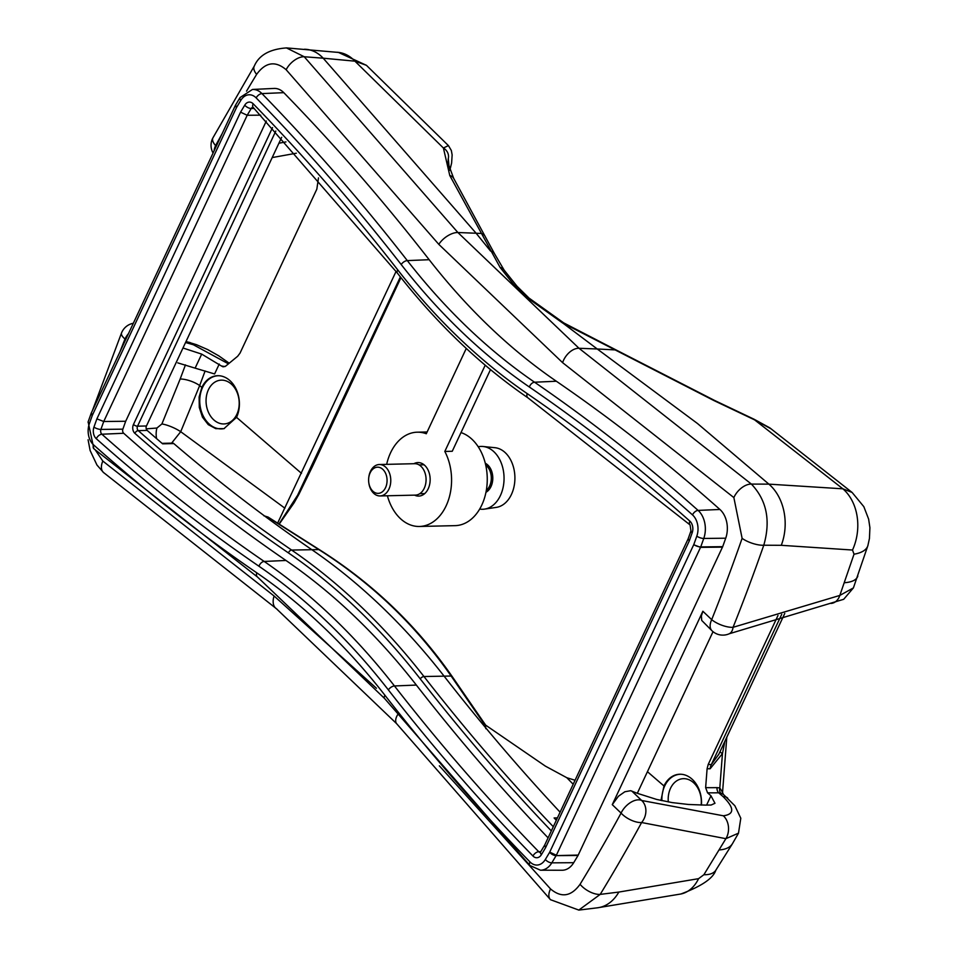 <?xml version="1.0" encoding="UTF-8"?>
<svg xmlns="http://www.w3.org/2000/svg" width="958" height="958" viewBox="0 0 958 958"><rect width="100%" height="100%" fill="white"/><g stroke="black" fill="none" stroke-linecap="round" stroke-linejoin="round"><path stroke-width="1.44" d="M479.683 509.069A31.434 22.154 -91.3 0 0 484.544 509.117L496.316 507.381A29.961 21.112 -91.3 0 0 514.35 484.916A29.961 21.112 -91.3 0 0 505.393 452.811A29.961 21.112 -91.3 0 0 494.927 447.697L483.095 446.5A31.434 22.154 -91.3 0 0 478.234 446.775M426.047 480.928A14.406 10.155 -91.3 0 0 426.047 480.844A14.406 10.155 -91.3 0 0 425.975 477.455A14.406 10.155 -91.3 0 0 425.963 477.383M484.544 509.117A31.434 22.154 -91.3 0 0 503.465 485.55A31.434 22.154 -91.3 0 0 494.065 451.877A31.434 22.154 -91.3 0 0 483.095 446.5M368.71 482.03L368.746 482.341A15.711 11.077 -91.3 0 0 380.063 495.945A15.711 11.077 -91.3 0 0 390.361 484.736A15.711 11.077 -91.3 0 0 385.775 467.241A15.711 11.077 -91.3 0 0 379.332 464.522A15.711 11.077 -91.3 0 0 368.662 478.629L368.638 478.94A13.101 9.233 88.7 0 1 382.913 469.444A13.101 9.233 88.7 0 1 382.817 491.418A13.101 9.233 88.7 0 1 368.71 482.03A13.101 9.233 88.7 0 1 368.638 478.94M380.063 495.945L415.365 495.118A15.711 11.077 -91.3 0 0 426.035 481A15.711 11.077 -91.3 0 0 425.951 477.3A15.711 11.077 -91.3 0 0 421.089 466.426A15.711 11.077 -91.3 0 0 414.634 463.696L379.332 464.522M413.868 463.72A16.765 11.807 88.7 0 1 417.951 462.57A16.765 11.807 88.7 0 1 430.154 479.06A16.765 11.807 88.7 0 1 418.73 496.088A16.765 11.807 88.7 0 1 414.598 495.142M485.215 365.202L444.811 451.446A47.146 33.219 88.7 0 1 448.356 500.292A47.146 33.219 88.7 0 1 419.436 526.469L455.122 525.643A47.146 33.219 -91.3 0 0 486.017 492.017A47.146 33.219 -91.3 0 0 472.27 439.542A47.146 33.219 -91.3 0 0 461.002 432.585M444.811 451.446L452.248 451.266L490.496 369.608M419.436 526.469A47.146 33.219 88.7 0 1 387.391 495.777M386.661 464.343A47.146 33.219 88.7 0 1 417.257 432.19A47.146 33.219 88.7 0 1 426.298 433.746L466.271 348.425M266.324 121.031L125.69 421.269A1642.946 1157.671 -91.3 0 0 122.863 429.16A3.137 2.215 -91.3 0 0 123.702 433.267A2355.447 1659.723 -91.3 0 0 285.963 560.466A766.987 540.444 88.7 0 1 416.347 685.066A2355.447 1659.723 -91.3 0 0 548.084 837.843M852.105 492.448L842.884 488.82L768.879 484.137A47.146 35.434 90.2 0 1 781.273 545.306L763.777 545.222A15.711 5.245 -160.7 0 1 742.115 538.348A1682.547 1185.573 88.7 0 1 711.686 619.67A15.711 5.784 21.8 0 0 733.062 627.31A1698.235 1196.638 -91.3 0 0 763.777 545.222C770.843 520.625 766.711 500.244 751.395 484.089A15.711 9.293 131.9 0 0 733.864 497.585L742.115 538.348M562.597 362.651A15.711 9.951 124.4 0 1 579.003 348.281L597.241 348.987L697.508 423.532L768.879 484.137L751.395 484.089L579.003 348.281L457.888 232.519L304.225 56.75A15.711 8.921 135.5 0 0 286.155 69.73L438.812 244.362L562.597 362.651L733.864 497.585M216.268 146.215L215.61 145.58A15.711 7.041 28.5 0 1 212.951 137.808L254.361 65.934A15.711 7.508 31.4 0 0 256.624 74.377C265.51 62.126 275.353 60.582 286.155 69.73M438.812 244.362A15.711 8.095 142.1 0 1 457.888 232.519L476.126 233.237L323.193 58.199L304.225 56.75L286.454 47.924C269.773 49.121 259.079 55.121 254.361 65.922M702.873 611.252L711.686 619.67A15.711 9.113 -46.3 0 0 711.986 630.771L701.723 620.425L701.376 615.91L702.873 611.252L612.27 804.66L618.425 796.242L624.867 791.751L630.663 790.709L637.31 793.308L713.015 631.681M711.986 630.771A15.711 15.711 0 0 0 729.17 633.801A15.711 8.933 -113.7 0 0 729.206 633.777A15.711 8.933 -113.7 0 0 733.062 627.31L839.819 595.433L854.021 554.203L852.512 550.036L781.273 545.306M272.18 157.579L296.369 153.208M485.131 236.339A10.478 7.185 152.7 0 0 481.156 233.453L476.126 233.237L490.532 251.032A10.478 7.365 -29.4 0 1 494.579 253.858L453.637 178.284A10.478 7.389 150.3 0 0 449.781 175.518L500.112 267.45L514.159 285.101L526.205 296.98L562.55 322.954L713.71 400.456L754.617 419.879L771.43 429.052M831.077 603.408A15.711 11.185 -97.9 0 0 831.748 603.336A15.711 11.185 -97.9 0 0 839.819 595.433L853.386 587.925L843.687 599.301L729.266 633.753M103.955 472.881A15.711 9.293 -48.1 0 1 103.476 472.498A15.711 9.293 -48.1 0 1 102.829 461.073L95.369 450.08M550.455 899.67A15.711 8.921 -44.5 0 1 550.539 888.94L439.339 765.837M596.69 907.885A47.146 33.362 -97 0 0 597.78 907.765L578.776 910.1L600.211 894.389A15.711 7.508 -148.6 0 1 580.069 884.282C571.184 896.544 561.34 898.089 550.539 888.94M637.31 793.308L656.661 799.439L672.121 802.588L688.359 804.469L705.316 805.103L711.111 805.031L714.979 803.283L710.956 795.775L707.555 792.817A502.938 291.615 133.7 0 0 718.656 792.781L723.17 796.697C734.499 807.989 734.546 814.348 723.326 815.785A15.711 11.939 89.9 0 1 725.877 838.681L703.879 874.726L698.574 878.666L618.844 892.066L600.211 894.389A1698.235 1196.638 -91.3 0 0 641.62 822.527A15.711 13.208 -66.2 0 0 641.692 800.493L631.801 791.045M723.326 815.785L641.692 800.493A15.711 9.113 -46.3 0 0 621.083 813.091A1682.547 1185.573 88.7 0 1 580.069 884.282M612.27 804.66L621.083 813.091A15.711 7.041 -151.5 0 0 641.62 822.527L725.877 838.681L738.522 833.149L732.559 843.495A47.146 21.519 -149.8 0 1 719.41 849.914M185.553 342.521L193.372 344.748A15.711 11.448 -75.1 0 0 189.373 342.365A15.711 11.448 -75.1 0 0 188.618 342.21M193.372 344.748L228.435 363.848M224.914 366.603A502.938 291.615 -46.3 0 1 221.382 365.968L201.695 354.113L182.99 348.005M221.382 365.968L223.094 366.842L225.633 366.16L237.656 356.268L240.027 353.119L316.835 189.145L318.487 177.877M723.41 744.438A10.478 0.994 -165.5 0 0 724.212 744.797L724.751 741.576M718.847 754.185L711.351 764.568A10.478 7.496 -89.4 0 0 710.117 768.783L722.452 753.575A10.478 1.533 21.4 0 1 720.009 751.695M781.704 614.365L711.351 764.568A478.15 277.245 -46.3 0 1 708.178 764.52L707.1 768.735L705.639 787.632L707.555 792.817M726.787 737.241L722.56 792.29L719.805 787.967L722.452 753.575L724.212 744.797M717.039 787.62L719.805 787.967A5.233 3.736 105.6 0 0 720.811 793.116L718.656 792.781A5.233 3.7 88.8 0 1 717.039 787.62A499.92 289.867 -46.3 0 1 705.639 787.632M720.811 793.116L723.41 794.421M723.17 796.697A15.711 8.107 -49.2 0 1 727.35 797.786A15.711 8.107 -49.2 0 1 727.709 798.134M708.178 764.52L777.992 615.491M256.169 97.908A2368.535 1668.956 88.7 0 1 401.198 264.54A753.898 531.223 -91.3 0 0 529.355 387.008A2368.535 1668.956 88.7 0 1 692.526 514.925A16.238 11.436 88.7 0 1 696.813 536.133A1656.035 1166.904 88.7 0 1 693.796 544.563L549.641 852.297A1656.035 1166.904 88.7 0 1 545.33 859.494A16.238 11.436 88.7 0 1 529.978 861.925A2368.535 1668.956 88.7 0 1 384.948 695.292A753.898 531.223 -91.3 0 0 256.792 572.824A2368.535 1668.956 88.7 0 1 93.621 444.919A16.238 11.436 88.7 0 1 89.345 423.711A1656.035 1166.904 88.7 0 1 92.351 415.281L236.506 107.547A1656.035 1166.904 88.7 0 1 240.817 100.35A16.238 11.436 88.7 0 1 256.169 97.908A5.233 2.958 -44.3 0 1 261.953 93.597A21.471 15.124 -91.3 0 0 252.457 89.465L274.06 88.435A21.998 15.508 88.7 0 1 283.796 92.663A2374.307 1673.015 88.7 0 1 429.172 259.702A748.126 527.151 -91.3 0 0 556.347 381.236A2374.307 1673.015 88.7 0 1 719.913 509.464A21.998 15.508 88.7 0 1 725.721 538.204A1661.807 1170.963 88.7 0 1 722.691 546.671L578.033 855.47A1661.807 1170.963 88.7 0 1 573.71 862.691A21.998 15.508 88.7 0 1 562.095 870.247L540.468 870.211A21.471 15.124 -91.3 0 0 551.808 862.847A1661.268 1170.592 -91.3 0 0 556.131 855.626L578.273 855.063M304.369 49.253A47.146 32.919 -85.7 0 1 305.794 49.301A47.146 32.919 -85.7 0 1 323.193 58.199L354.927 61.168A47.146 33.602 -83.5 0 0 338.33 52.367A47.146 33.602 -83.5 0 0 338.234 52.355A47.146 33.602 -83.5 0 0 336.653 52.235M448.116 159.291A10.478 9.592 -163.3 0 0 448.152 159.16A10.478 9.592 -163.3 0 0 443.41 148.023L354.927 61.168L366.375 65.3L338.318 52.367M680.431 894.089A47.146 31.171 -101.6 0 0 680.922 893.994A47.146 31.171 -101.6 0 0 681.078 893.958A47.146 31.171 -101.6 0 0 698.574 878.666M716.105 869.78A47.146 19.196 -146.1 0 1 715.83 870.247A47.146 19.196 -146.1 0 1 715.794 870.295A47.146 19.196 -146.1 0 1 703.879 874.726M868.02 545.114A47.146 18.992 -163.7 0 1 867.888 545.593A47.146 18.992 -163.7 0 1 854.021 554.203M754.114 419.257A10.478 2.395 112.4 0 1 754.162 419.281A10.478 2.395 112.4 0 1 754.617 419.879L842.884 488.82A47.146 36.536 97.1 0 1 852.512 550.036M272.539 127.57L133.461 424.466A6.287 4.431 -91.3 0 0 134.874 433.339A3.137 1.868 -48.7 0 1 138.251 430.621L147.173 430.417A2343.915 1651.604 -91.3 0 0 162.644 443.829L173.793 443.566A2343.915 1651.604 -91.3 0 0 264.731 516.111A2343.915 1651.604 -91.3 0 0 311.697 549.593A778.507 548.563 88.7 0 1 444.033 676.061A2343.915 1651.604 -91.3 0 0 483.622 725.302A2343.915 1651.604 -91.3 0 0 560.095 812.18M557.436 817.869L554.119 817.952A2343.915 1651.604 -91.3 0 0 556.311 820.276M147.173 430.417A3.137 2.215 88.7 0 1 146.454 425.975L281.688 137.305M173.793 443.566A3.137 2.215 -91.3 0 0 172.596 443.111L162.094 443.35M448.44 145.568L443.41 148.023L449.781 175.518M400.372 276.91L297.615 495.226A10.478 3.581 26.9 0 0 298.872 494.376A10.478 3.581 26.9 0 0 298.92 494.256M297.615 495.226L278.97 524.038M453.637 178.284L447.937 162.884L448.32 158.717L449.23 168.632M277.616 523.176L396.073 271.413M701.424 805.079A26.74 20.13 84.3 0 0 681.09 774.256A26.74 20.13 84.3 0 0 663.978 785.955L660.96 800.457M201.851 387.427L199.108 397.043L199.3 407.497L202.473 417.185L208.245 424.622L215.778 428.657L223.968 428.645L236.542 417.353A26.74 20.13 84.3 0 0 236.71 390.421A26.74 20.13 84.3 0 0 218.963 375.728A26.74 20.13 84.3 0 0 201.851 387.427L199.671 385.547L205.12 370.974M284.909 508.207L180.715 431.699L199.671 385.547A15.711 5.628 -159.7 0 0 180.176 378.997L161.902 423.951A15.711 4 -156 0 1 180.715 431.699L171.614 443.135M484.161 725.936A3.137 2.239 -90.2 0 0 483.754 725.302L483.622 725.302M485.407 724.775A3.137 1.952 145.7 0 0 485.371 724.715A3.137 1.952 145.7 0 0 484.233 724.104L483.754 725.302M452.236 676.599A3.137 1.796 145.2 0 0 452.2 676.552C416.49 625.311 372.255 583.051 319.517 549.748L268.12 517.092A3.137 1.641 122.7 0 0 267.462 516.949L318.822 549.581C371.393 582.787 415.497 624.927 451.122 676.025L484.233 724.104M264.372 515.847A3.137 2.239 89.8 0 1 264.863 516.111L267.462 516.949M544.695 845.088L545.581 847.674L689.257 540.959L688.143 538.839M689.257 540.959A1648.718 1161.743 -91.3 0 0 692.191 532.756A8.909 6.275 -91.3 0 0 689.844 521.104A2361.219 1663.795 -91.3 0 0 527.175 393.594A761.215 536.384 88.7 0 1 397.774 269.928A2361.219 1663.795 -91.3 0 0 253.199 103.811A8.909 6.275 -91.3 0 0 244.757 105.152A1648.718 1161.743 -91.3 0 0 240.566 112.158L96.89 418.874L103.739 421.496L125.69 421.269M240.566 112.158L247.188 115.271L260.696 115.164M693.724 544.743L700.585 547.365L722.524 547.138M549.736 852.141L556.359 855.243L700.741 546.922A1661.268 1170.592 -91.3 0 0 703.759 538.456A21.471 15.124 -91.3 0 0 698.107 510.41A2373.768 1672.644 -91.3 0 0 534.564 382.218A748.653 527.535 88.7 0 1 407.306 260.6A2373.768 1672.644 -91.3 0 0 261.953 93.597L283.796 92.663M92.423 415.089L91.309 412.97M236.41 107.703L235.632 104.961M710.956 795.775L707.004 804.205L707.507 805.091M278.91 143.233L285.975 141.904M185.457 364.866L180.176 378.997M161.902 423.951L156.932 428.034A15.711 10.095 -94.7 0 0 156.597 438.62M156.932 428.034L146.251 428.861M201.695 354.113L195.121 368.147L214.604 373.955L219.238 364.064M575.063 780.243L566.849 777.74L545.401 766.137L485.61 725.122M566.849 777.74L573.183 784.243M195.121 368.147L177.781 362.878M485.957 492.292A15.46 10.885 -91.3 0 0 492.735 479.647A15.46 10.885 -91.3 0 0 487.873 465.085A15.46 10.885 -91.3 0 0 485.287 463.253M485.73 465.121A14.406 10.155 88.7 0 1 486.736 465.971A14.406 10.155 88.7 0 1 486.317 490.4M134.874 433.339A2347.064 1653.819 -91.3 0 0 288.466 552.934A775.369 546.347 88.7 0 1 420.263 678.899A2347.064 1653.819 -91.3 0 0 551.329 830.909M222.124 133.701A1682.547 1185.573 88.7 0 0 215.61 145.58A15.711 9.113 133.7 0 0 214.089 150.849M246.541 91.142A1682.547 1185.573 88.7 0 1 256.624 74.377M714.596 400.468A10.478 2.587 118.6 0 0 714.548 400.432L615.898 349.862A10.478 2.802 115.6 0 0 615.012 349.898L597.241 348.987L563.005 323.193A10.478 2.551 119 0 1 564.07 323.074L563.627 322.822A10.478 2.551 -61 0 1 563.675 322.858M119.81 352.125A1682.547 1185.573 88.7 0 1 125.007 338.988A15.711 5.784 -158.2 0 1 121.558 332.893L92.303 410.85M276.898 609.048A15.711 9.951 -55.6 0 1 276.347 608.713A15.711 9.951 -55.6 0 1 274.096 596.008L102.829 461.073M376.446 688.263L274.096 596.008M396.923 724.044A15.711 8.095 -37.9 0 1 396.6 723.673A15.711 8.095 -37.9 0 1 397.51 714.919M128.456 333.671A15.711 9.113 133.7 0 0 125.007 338.988L125.666 339.623M681.078 893.958L597.78 907.753A47.146 33.362 -97 0 0 618.844 892.066M707.1 768.735A482.581 279.808 133.7 0 0 710.117 768.783M732.846 843.004A47.146 21.519 -149.8 0 1 732.583 843.507L715.806 870.235M857.829 576.057A47.146 16.873 -159.7 0 1 857.709 576.405A47.146 16.873 -159.7 0 1 844.573 582.715M133.461 424.466A3.137 1.281 25.1 0 0 137.545 426.19L275.808 131.03M288.466 552.934A3.137 1.988 -55.6 0 1 291.627 550.06A2343.915 1651.604 88.7 0 1 138.251 430.621A3.137 2.215 88.7 0 1 137.545 426.19L146.454 425.975M420.263 678.899A3.137 1.617 -37.9 0 1 423.963 676.528A778.507 548.563 -91.3 0 0 291.627 550.06L318.822 549.581A3.137 1.796 122.2 0 1 319.517 549.748M553.293 826.706A2343.915 1651.604 88.7 0 1 423.963 676.528L451.122 676.025A3.137 1.796 145.2 0 1 452.2 676.552L485.371 724.715L485.814 728.691M311.218 467.241A10.478 4.287 25.1 0 0 312.691 466.067L298.86 494.376M853.386 587.949L867.888 545.593L869.445 538.444L869.912 527.702L868.631 519.116L863.829 506.662L852.117 492.46L769.849 427.879L754.162 419.281L714.548 400.432A10.478 2.587 118.6 0 0 713.71 400.456M564.118 323.109A10.478 2.551 119 0 0 564.07 323.074L615.898 349.862M562.55 322.954A10.478 2.551 -61 0 1 563.627 322.822L529.02 298.07A10.478 6.071 133.7 0 0 526.205 296.98M529.056 298.106A10.478 6.071 133.7 0 0 529.02 298.07L517.021 286.238A10.478 5.952 135.4 0 0 517.021 286.238A10.478 5.952 135.4 0 0 514.159 285.101M517.021 286.238L504.171 270.18A10.478 7.532 148.4 0 0 500.112 267.45M668.301 801.93A21.95 16.514 84.3 0 1 675.725 781.548A21.95 16.514 84.3 0 1 693.257 782.435A21.95 16.514 84.3 0 1 701.148 805.067M681.425 774.28A26.644 20.046 -95.7 0 0 664.708 785.943A26.644 20.046 -95.7 0 0 661.894 800.66M219.298 375.752A26.644 20.046 -95.7 0 0 202.581 387.427A26.644 20.046 -95.7 0 0 203.611 416.754A26.644 20.046 -95.7 0 0 224.423 428.513M231.129 383.907A21.95 16.514 84.3 0 1 230.71 421.748A21.95 16.514 84.3 0 1 206.054 400.48A21.95 16.514 84.3 0 1 231.129 383.907M301.483 473.348L236.542 417.353M663.978 785.955L647.428 771.693M96.89 418.874A1648.718 1161.743 -91.3 0 0 93.956 427.088A5.233 1.772 19.5 0 0 100.913 429.424A1643.473 1158.054 88.7 0 1 103.739 421.496L247.188 115.271A1643.473 1158.054 88.7 0 1 251.236 108.505A3.676 2.587 88.7 0 1 253.008 107.248M93.956 427.088A8.909 6.275 -91.3 0 0 96.303 438.728A5.233 3.114 -48.4 0 1 101.883 434.225A3.676 2.587 88.7 0 1 100.913 429.424L122.863 429.16M96.303 438.728A2361.219 1663.795 -91.3 0 0 258.971 566.25A5.233 3.317 -55.6 0 1 264.192 561.448A2355.973 1660.106 88.7 0 1 101.883 434.225L123.702 433.267M258.971 566.25A761.215 536.384 88.7 0 1 388.373 689.904A5.233 2.694 -37.9 0 1 394.468 685.964A766.46 540.072 -91.3 0 0 264.192 561.448L285.963 560.466M388.373 689.904A2361.219 1663.795 -91.3 0 0 532.959 856.021A5.233 2.958 -44.3 0 1 538.743 851.71A2355.973 1660.106 88.7 0 1 394.468 685.964L416.347 685.066M532.959 856.021A8.909 6.275 -91.3 0 0 541.39 854.68A5.233 2.491 -149 0 1 540.611 851.901L540.36 852.416M540.192 852.416A3.676 2.587 88.7 0 1 538.743 851.71L540.779 851.626M541.39 854.68A1648.718 1161.743 -91.3 0 0 545.581 847.674M692.191 532.756A5.233 1.772 -160.5 0 1 690.969 530.912L688.095 538.959M689.844 521.104A5.233 3.114 131.6 0 0 690.083 524.936L690.969 530.912M527.175 393.594A5.233 3.317 124.4 0 0 527.93 397.833L690.083 524.936M397.774 269.928A5.233 2.694 142.1 0 0 397.366 273.066C436.692 323.469 480.209 365.058 527.93 397.833M253.199 103.811A5.233 2.958 135.7 0 0 253.163 107.38L397.366 273.066M244.757 105.152A5.233 2.491 31 0 0 251.236 108.505L254.229 108.482M549.641 852.297A5.233 2.467 30.8 0 0 556.131 855.626L578.033 855.47M545.33 859.494A5.233 2.491 31 0 0 551.808 862.847L573.71 862.691M529.978 861.925A5.233 2.958 135.7 0 0 529.942 865.505L540.468 870.211M384.948 695.292A5.233 2.694 142.1 0 0 384.529 698.43L529.942 865.505M256.792 572.824A5.233 3.317 124.4 0 0 257.546 577.063L384.529 698.43M93.621 444.919A5.233 3.114 131.6 0 0 93.86 448.751L257.546 577.063M89.345 423.711A5.233 1.772 -160.5 0 1 88.124 421.867L93.86 448.751M92.351 415.281A5.233 1.784 -160.2 0 1 91.142 413.413A5.233 1.784 -160.2 0 1 91.238 413.245M236.506 107.547A5.233 2.467 -149.2 0 1 235.728 104.781L235.548 105.069M240.817 100.35A5.233 2.491 -149 0 1 240.039 97.56L235.728 104.781M401.198 264.54A5.233 2.694 -37.9 0 1 407.306 260.6L429.172 259.702M529.355 387.008A5.233 3.317 -55.6 0 1 534.564 382.218L556.347 381.236M692.526 514.925A5.233 3.114 -48.4 0 1 698.107 510.41L719.913 509.464M696.813 536.133A5.233 1.772 19.5 0 0 703.759 538.456L725.721 538.204M693.796 544.563A5.233 1.784 19.8 0 0 700.741 546.922L722.691 546.671M424.047 464.786L419.089 464.905M424.717 493.598L419.76 493.705M417.257 432.19L427.136 431.962M212.951 137.808A15.711 15.711 0 0 0 213.071 153.041M338.222 52.415L286.442 47.9M91.309 413.688L90.89 414.874M550.12 899.287L396.612 723.649L276.371 608.677L103.488 472.474L96.962 465.037L90.112 450.488L88.088 439.782M578.812 910.076L550.467 899.682M133.33 323.277A15.711 15.711 0 0 0 121.558 332.893M229.213 363.214L218.795 355.849L207.67 349.574L196.426 344.676L186.032 341.491M738.486 833.209L740.797 818.228L734.882 805.774L723.302 794.326L722.548 792.35M784.758 613.467L718.548 754.82M715.782 870.295C713.195 878.318 701.579 886.222 680.922 893.982M400.959 277.64L312.691 466.067M279.173 524.17L294.07 502.854L298.776 494.52M448.452 145.592L451.35 150.526L452.14 154.897L451.613 163.028L449.829 170.344M504.171 270.18L494.579 253.858M263.809 515.751L268.12 517.092M544.623 845.231L688.131 538.875M540.611 851.901L544.719 845.04M91.261 413.09L88.124 421.867M235.452 105.248L91.333 412.922M252.457 89.465L240.039 97.56M448.416 145.592L366.387 65.276"/></g></svg>
